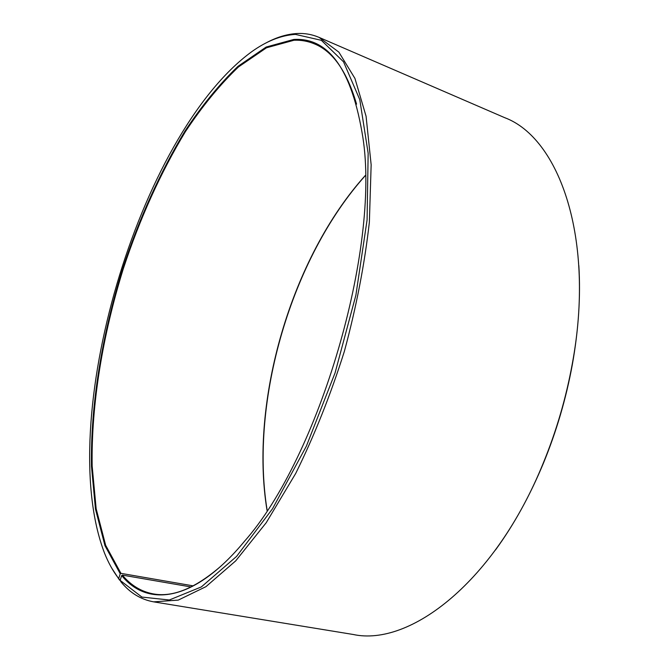 <?xml version="1.0" encoding="UTF-8"?>
<svg xmlns="http://www.w3.org/2000/svg" width="669" height="669" viewBox="0 0 669 669"><rect width="100%" height="100%" fill="white"/><g stroke="black" fill="none" stroke-linecap="round" stroke-linejoin="round"><path stroke-width="1" d="M193.216 585.868L120.93 573.35L105.643 545.268L96.152 508.733L92.155 466.009C91.126 404.954 102.583 335.403 123.322 268.679C139.946 218.353 160.602 172.736 185.296 131.826C202.197 106.296 219.925 84.662 238.465 66.95L266.513 47.775L294.042 40.232C301.209 39.948 308.083 41.194 314.673 43.978C333.037 51.505 347.002 71.55 356.56 104.13M221.188 565.907C195.557 588.168 172.978 597.501 153.46 593.921C141.318 591.705 130.948 585.434 122.36 575.106L121.666 575.549L120.136 580.374L121.022 581.938C129.987 592.91 140.866 599.549 153.661 601.857L353.132 634.471C410.013 646.873 495.211 581.604 543.169 463.333C556.29 431.338 565.974 398.323 572.204 364.304C595.686 238.858 559.217 137.923 504.635 117.652L319.13 37.405L338.874 52.149L354.93 78.407L366.068 116.239L371.153 164.791L369.363 222.208C364.655 264.046 356.326 307.071 344.384 351.292C330.561 394.953 314.346 435.67 295.715 473.426L266.22 522.715L235.731 560.848L205.935 586.671L178.238 600.11L153.661 601.857M191.058 586.956L122.36 575.106M120.93 573.35L120.236 573.785L118.681 578.56L120.186 580.215M119.559 580.115L111.664 568.023M265.509 43.217C276.255 37.339 286.775 34.111 297.078 33.509C304.738 33.116 312.089 34.412 319.13 37.405M118.681 578.56C113.136 571.368 108.395 562.838 104.464 552.97C54.34 422.005 138.424 135.171 251.327 51.99C266.321 41.185 280.997 35.315 295.372 34.387L321.371 40.324L343.523 61.807L359.78 99.656L368.151 153.234L367.08 219.976L355.875 295.263L335.069 372.901L306.394 446.098L272.534 508.741L236.558 556.424L201.369 586.905L169.29 600.001L141.92 597.074L120.136 580.374M120.236 573.785L104.949 545.628L95.458 509.009L91.477 466.193C90.474 405.013 101.972 335.328 122.736 268.478C139.395 218.061 160.083 172.351 184.811 131.341C201.737 105.752 219.491 84.068 238.055 66.29L266.145 47.047L293.724 39.463C328.947 37.313 352.003 69.969 362.874 137.429C380.293 248.809 319.28 456.935 244.486 541.288C193.818 602.526 147.423 607.427 121.666 575.549M578.836 265.585C580.734 296.71 578.551 329.742 572.313 364.697C566.125 398.49 556.508 431.279 543.479 463.057C529.856 495.854 513.851 524.839 495.461 550.01M267.157 510.422C249.42 401.442 291.525 257.808 365.299 175.646M267.065 510.564C249.127 401.567 291.349 257.532 365.299 175.479"/></g></svg>
